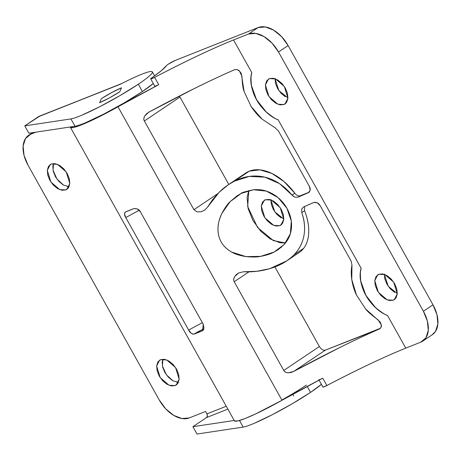 <?xml version="1.0" encoding="UTF-8"?>
<svg xmlns="http://www.w3.org/2000/svg" width="461" height="461" viewBox="0 0 461 461"><rect width="100%" height="100%" fill="white"/><g stroke="black" fill="none" stroke-linecap="round" stroke-linejoin="round"><path stroke-width="0.69" d="M63.082 184.838L58.852 181.375L55.424 176.678L53.309 171.457L52.836 166.507L53.551 163.551L53.05 170.265L56.991 179.127L63.612 185.143L69.075 186.647L67.462 186.532M67.813 188.566L65.796 189.92L59.705 189.621L50.86 181.98L47.293 170.38L50.22 164.565L51.304 163.995L55.17 163.672L59.55 165.366L63.779 168.83L67.208 173.526L69.323 178.747L69.795 183.697L68.556 187.621L65.796 189.92L61.93 190.249L57.55 188.555L53.326 185.091L49.892 180.395L47.777 175.174L47.304 170.224L48.543 166.3L51.304 163.995L57.395 164.295L66.24 171.941L69.807 183.541L66.88 189.356L65.796 189.92L67.813 188.566M172.431 380.498L168.207 377.035L164.773 372.338L162.658 367.117L162.186 362.167L162.906 359.211L162.399 365.925L166.34 374.787L172.961 380.798L178.43 382.307L176.811 382.192M177.168 384.226L175.145 385.58L169.054 385.281L160.209 377.64L156.642 366.04L159.575 360.225L160.659 359.655L164.519 359.332L168.899 361.026L173.129 364.484L176.557 369.186L178.672 374.407L179.145 379.357L177.906 383.281L175.145 385.58L171.279 385.909L166.899 384.215L162.675 380.751L159.241 376.055L157.132 370.834L156.654 365.884L157.893 361.96L160.659 359.655L166.744 359.955L175.589 367.601L179.156 379.201L176.229 385.01L175.145 385.58L177.168 384.226M243.149 427.082A47.892 5.008 -29.2 0 0 310.547 392.386L307.216 386.416L310.547 392.386A47.892 5.008 -29.2 0 0 321.403 384.33L310.547 392.386L292.464 403.629L272.082 414.825L254.236 423.313C249.107 425.48 245.413 426.736 243.149 427.082L239.466 420.49L243.149 427.082L197.003 434.043L192.9 426.707L206.465 417.591L207.369 415.995L206.943 413.903L226.27 406.239L206.943 413.903L205.571 411.46L206.943 413.903C207.646 415.459 207.49 416.686 206.465 417.591L192.9 426.707L197.003 434.043L243.149 427.082M306.444 385.044A47.892 5.008 150.8 0 1 281.867 400.01M39.755 116.034A11.271 8.805 68.4 0 0 38.338 116.766L119.618 84.524A5.636 0.588 150.8 0 0 121.963 83.435L38.338 116.766L24.773 125.876L70.919 118.915C73.184 118.575 76.883 117.319 82.006 115.146L99.853 106.658L120.235 95.467L138.323 84.219C144.051 80.37 148.085 77.304 150.419 75.016C152.758 72.734 153.081 71.547 151.375 71.467C149.669 71.386 146.183 72.417 140.916 74.561C135.643 76.71 129.328 79.667 121.963 83.435A47.892 5.008 150.8 0 1 152.309 71.801A47.892 5.008 150.8 0 1 138.323 84.219L142.42 91.555L124.337 102.803L103.956 114L86.109 122.482C80.98 124.654 77.287 125.911 75.022 126.256L28.876 133.217L24.773 125.876L28.876 133.217L75.022 126.256A47.892 5.008 -29.2 0 0 142.42 91.555L138.323 84.219A47.892 5.008 150.8 0 1 70.919 118.915L75.022 126.256L70.919 118.915L24.773 125.876L40.188 115.861M35.923 132.151L30.68 134.232L25.47 138.577L23.131 145.976L24.024 155.317L28.012 165.171L159.229 399.964L165.706 408.826L173.682 415.355L181.945 418.559L189.235 417.937L205.571 411.46L189.235 417.937A28.173 17.328 56.1 0 1 159.229 399.964L28.012 165.171A28.173 17.328 56.1 0 1 28.478 135.413A28.173 17.328 56.1 0 1 30.68 134.232L35.923 132.151M32.379 133.091L32.864 132.612M142.42 91.555A47.892 5.008 -29.2 0 0 153.277 83.499L142.42 91.555M115.561 86.005L116.368 85.809M234.223 420.472L192.9 426.707L234.223 420.472M121.479 87.803L119.751 91.785L109.378 97.928L99.616 102.665L101.345 98.683L111.718 92.546L121.479 87.803L119.751 91.785C112.645 96.326 105.932 99.951 99.616 102.665L101.345 98.683C108.45 94.142 115.164 90.517 121.479 87.803L119.751 91.785A17.184 1.798 150.8 0 1 99.616 102.665L101.345 98.683A17.184 1.798 150.8 0 1 121.479 87.803L111.718 92.546L101.345 98.683L99.616 102.665L109.378 97.928L119.751 91.785L121.479 87.803M33.152 132.572L30.68 134.232L33.152 132.572M227.867 409.103L206.465 417.591L227.867 409.103M116.754 85.665L115.596 85.953M39.652 116.074L116.403 85.798M293.709 395.964L292.77 394.282L293.709 395.964M281.757 246.9L274.03 252.092C270.572 253.948 266.095 255.377 260.592 256.374C257.901 257.111 253.026 257.192 245.961 256.61C239.611 255.538 234.885 254.046 231.785 252.138C226.962 249.389 223.418 245.978 221.159 241.898C218.848 237.824 217.805 233.047 218.024 227.567C218.041 223.96 219.303 219.275 221.81 213.506C225.17 207.404 227.901 203.485 230.016 201.751L237.006 195.873L241.224 193.395L230.016 201.751L221.81 213.506C219.545 218.209 218.284 222.894 218.024 227.567C217.736 232.88 218.779 237.657 221.159 241.898C223.533 246.128 227.071 249.539 231.785 252.138L245.961 256.61L260.592 256.374L274.03 252.092L284.189 244.497L290.338 233.825L291.323 221.119L286.949 208.291L278.11 197.625L266.337 191.096L253.492 189.753L241.224 193.395C240.751 192.9 244.837 191.684 253.492 189.753C258.344 189.385 262.626 189.828 266.337 191.096C275.182 194.139 282.051 199.872 286.949 208.291C291.606 216.849 292.735 225.36 290.338 233.825C289.324 237.386 287.272 240.947 284.189 244.497L278.156 249.683L274.03 252.092L281.757 246.9M248.807 190.56L247.666 206.54L257.572 227.48L273.333 240.607L285.509 242.947L280.19 242.814L270.273 238.971L260.707 231.14L252.933 220.496L248.151 208.672L247.079 197.469L248.802 190.56M204.644 210.181L207.415 207.312L219.292 192.122C224 187.523 229.031 183.876 234.39 181.167L249.326 176.407L264.885 177.168L279.62 183.697L291.992 195.089L294.798 193.199C296.602 195.412 298.388 196.277 300.151 195.798L298.111 197.164L294.988 197.222L298.111 197.164L308.467 192.652L310.207 190.151L309.314 186.25L278.444 131.016L275.229 127.864L262.113 119.151L251.118 106.514L244.105 91.503L241.287 73.495L239.443 70.994L236.966 69.594L234.58 69.709C209.749 80.542 181.121 94.718 148.696 112.242L144.812 115.855C143.665 117.774 143.509 119.485 144.351 120.989L193.925 209.692L197.152 211.87L201.105 211.749L204.707 210.135L207.415 207.312L212.873 199.308L219.292 192.122L228.374 184.7L234.39 181.167L249.303 171.146A47.892 29.458 -123.9 0 0 245.794 172.996M319.381 346.528L274.906 266.948L319.381 346.528L283.774 370.454L319.381 346.528C321.236 349.392 323.236 350.591 325.38 350.124L293.588 371.491L291.087 372.476L288.407 372.793C286.05 372.592 284.506 371.814 283.774 370.454L234.2 281.752L248.934 271.846L234.2 281.752C233.422 280.409 233.571 278.698 234.661 276.617L236.366 274.554L238.544 272.998L243.448 271.783L238.544 272.998L234.661 276.617C233.514 278.536 233.358 280.248 234.2 281.752L283.774 370.454C284.61 371.958 286.16 372.736 288.407 372.793L293.588 371.491C326.008 353.967 354.636 339.792 379.466 328.958L381.034 327.373L381.287 324.798L380.169 321.991L365.671 309.026L356.457 294.988L351.778 279.596L351.974 265.19L351.115 261.053L320.251 205.819L317.277 202.788L313.929 202.431L303.58 206.949L301.661 209.156L301.776 212.596C304.773 221.032 305.389 229.232 303.62 237.196C301.897 244.9 297.892 251.539 291.611 257.111C285.803 262.257 278.496 266.118 269.691 268.688C261.364 271.131 252.616 272.163 243.448 271.783L256.806 271.287L269.691 268.688L286.621 260.961L291.611 257.111C297.875 251.487 301.874 244.849 303.62 237.196C305.349 229.549 304.733 221.349 301.776 212.596L301.661 209.156L303.58 206.949A169.031 17.668 -29.2 0 1 313.929 202.431C316.678 202.074 318.787 203.197 320.251 205.819L351.115 261.053M274.998 78.71L278.899 90.621L287.946 97.98M285.941 103.172L283.924 104.532L277.833 104.232L268.988 96.585L265.421 84.985L268.348 79.177L269.431 78.606L273.298 78.278L277.678 79.972L281.907 83.435L285.336 88.132L287.451 93.353L287.923 98.302L286.684 102.227L283.924 104.532L280.058 104.854L275.678 103.16L271.448 99.703L268.02 95.001L265.905 89.78L265.432 84.83L266.671 80.906L269.431 78.606L275.522 78.906L284.368 86.547L287.935 98.147L285.007 103.961L283.924 104.532L285.941 103.172M384.347 274.37L388.248 286.281L397.296 293.64M395.29 298.832L393.273 300.192L387.182 299.892L378.337 292.245L374.77 280.645L377.697 274.831L378.781 274.266L382.647 273.938L387.027 275.632L391.256 279.095L394.685 283.792L396.8 289.012L397.273 293.962L396.034 297.887L393.273 300.192L389.407 300.514L385.027 298.82L380.803 295.357L377.369 290.661L375.254 285.44L374.781 280.49L376.02 276.565L378.781 274.266L384.872 274.566L393.717 282.207L397.284 293.807L394.357 299.621L393.273 300.192L395.29 298.832M234.557 420.974A50.71 5.301 -29.2 0 0 282.011 400.269L117.987 106.779L158.734 84.686L154.631 77.344A5.636 0.588 150.8 0 1 150.707 78.9A5.636 0.588 150.8 0 1 152.015 77.667C159.875 72.17 164.721 68.124 166.559 65.543A5.636 0.588 150.8 0 1 168.161 64.258A5.636 0.588 -29.2 0 0 166.559 65.543L161.552 70.51L150.81 78.641L150.926 78.935L154.631 77.344C186.152 60.927 212.452 48.463 233.537 39.957L251.815 72.659C250.801 76.451 250.68 80.75 251.458 85.556L256.506 99.685L266.176 111.902L271.252 115.953M251.815 72.659C250.911 74.267 250.796 78.566 251.458 85.556C252.559 91.14 254.242 95.848 256.506 99.685C258.575 103.616 261.796 107.684 266.176 111.902C272.117 116.719 276.099 119.336 278.133 119.756L361.165 268.319C360.15 272.111 360.029 276.41 360.813 281.216L365.855 295.345L375.525 307.562C381.466 312.379 385.454 314.996 387.488 315.416L405.766 348.118L420.732 342.183L425.947 337.844L428.281 330.439L427.387 321.098L423.4 311.244L278.513 51.995L272.036 43.132L264.061 36.603L255.797 33.399L248.508 34.022L233.537 39.957L251.815 72.659C246.75 87.97 261.012 113.539 278.133 119.756L361.165 268.319C356.099 283.63 370.362 309.198 387.488 315.416L405.766 348.118C384.681 356.63 358.376 369.094 326.861 385.511L322.758 378.17L282.011 400.269L117.987 106.779A50.71 5.301 150.8 0 1 70.533 127.484M191.275 333.326L188.653 330.064L125.778 217.563L124.528 213.898M124.614 212.884L125.548 211.876A50.71 5.301 -29.2 0 0 133.696 208.643L137.24 208.856L140.369 211.778L203.243 324.279L203.987 328.284L202.039 330.929A50.71 5.301 150.8 0 1 193.891 334.162L192.531 334.092M270.861 199.867L274.762 211.778L283.809 219.136M281.804 224.328L279.787 225.683L273.696 225.383L264.85 217.742L261.283 206.142L264.211 200.328L265.294 199.757L271.385 200.057L280.23 207.704L283.797 219.303L280.87 225.118L279.787 225.683L281.804 224.328M361.165 268.319C360.266 269.927 360.145 274.226 360.813 281.216C361.908 286.8 363.591 291.508 365.855 295.345C367.924 299.275 371.145 303.344 375.525 307.562L380.602 311.613M294.988 197.222L291.992 195.089L294.798 193.199A47.892 29.458 -123.9 0 0 249.303 171.146L234.39 181.167C239.651 178.58 244.63 176.995 249.326 176.407C254.651 175.693 259.837 175.946 264.885 177.168C275.044 179.646 284.08 185.616 291.992 195.089L293.628 196.57M150.701 78.889L154.804 86.23A5.636 0.588 -29.2 0 0 158.734 84.686L154.631 77.344C169.786 69.421 184.1 62.27 197.573 55.879C211.052 49.494 223.038 44.187 233.537 39.957L248.508 34.022L258.097 27.574L175.117 60.483L258.097 27.574L265.386 26.957L273.65 30.155L281.625 36.69L288.102 45.553L432.988 304.802L436.976 314.656L437.869 323.997L435.53 331.396L432.136 334.819M275.021 78.387L275.494 83.337L277.608 88.558L281.037 93.255L285.267 96.718M384.37 274.047L384.843 278.997L386.958 284.218L390.386 288.914L394.616 292.378M270.884 199.544L271.356 204.494L273.471 209.715L276.9 214.411L281.129 217.874M323.04 386.808L323.155 387.096L326.861 385.511C342.01 377.588 356.324 370.431 369.803 364.046C383.275 357.661 395.261 352.354 405.766 348.118L420.732 342.183A28.173 17.328 56.1 0 0 422.933 341.002A28.173 17.328 56.1 0 0 423.4 311.244L432.988 304.802L288.102 45.553L278.513 51.995L423.4 311.244L432.988 304.802A28.173 17.328 -123.9 0 1 432.522 334.559M175.117 60.483L168.161 64.258A5.636 0.588 150.8 0 1 175.117 60.483M203.802 329.39L202.252 329.667L198.23 331.603L193.891 334.162C191.396 333.77 189.65 332.404 188.653 330.064L202.333 322.654L188.653 330.064L125.778 217.563L139.205 210.262L125.778 217.563C124.28 215.443 124.205 213.547 125.548 211.876L133.696 208.643C137.09 208.435 139.314 209.484 140.369 211.778L203.243 324.279L202.546 330.652L202.039 330.929L203.111 330.145M193.891 334.162A50.71 5.301 -29.2 0 0 202.039 330.929C204.217 329.488 204.286 329.068 202.252 329.667L193.891 334.162M70.303 126.965L70.481 127.438L73.812 127.432L81.073 125.029L91.56 120.465L117.987 106.779A169.031 17.668 150.8 0 1 158.734 84.686L155.029 86.27L154.913 85.982M320.453 379.282L322.758 378.17A5.636 0.588 150.8 0 1 318.833 379.726L322.93 387.056A5.636 0.588 -29.2 0 0 326.861 385.511L322.758 378.17A169.031 17.668 -29.2 0 0 282.011 400.269L255.59 413.955L245.096 418.519L237.836 420.922L234.505 420.928M288.102 45.553A28.173 17.328 -123.9 0 0 258.097 27.574L248.508 34.022A28.173 17.328 56.1 0 1 278.513 51.995L288.102 45.553M380.429 328.29L325.38 350.124L293.588 371.491L339.342 347.727C354.025 340.46 367.4 334.202 379.466 328.958L380.354 328.365M351.974 265.19C351.109 269.374 351.04 274.174 351.778 279.596C352.751 285.492 354.307 290.626 356.457 294.988L365.671 309.026C367.244 311.284 371.359 314.88 378.02 319.807L381.287 324.798C381.76 326.186 381.149 327.575 379.466 328.958L325.374 350.124M380.054 328.624L379.466 328.958M304.525 206.528L304.583 210.706L301.776 212.596L304.577 210.694A47.892 29.458 -123.9 0 1 299.633 252.207M293.882 254.95L303.661 248.306C306.882 244.1 308.576 238.654 308.737 231.958C308.905 225.268 307.516 218.186 304.583 210.706M179.467 96.026L179.957 97.058L144.351 120.989C143.573 119.647 143.728 117.935 144.812 115.855L146.517 113.792L148.696 112.242L194.45 88.477C209.138 81.211 222.513 74.953 234.58 69.709C236.856 69.392 238.481 69.818 239.443 70.994L241.939 76.319C242.296 83.948 243.022 89.013 244.105 91.503L251.118 106.514C254.639 111.758 258.304 115.97 262.113 119.151M179.951 97.052L228.783 184.423L179.957 97.058L144.351 120.989L193.925 209.692L217.725 193.701L193.925 209.692L197.152 211.87L201.105 211.749L204.707 210.135M298.111 197.164A169.031 17.668 150.8 0 1 308.467 192.652L300.151 195.798L298.111 197.164M278.444 131.016L309.314 186.25C310.777 188.866 310.495 191.004 308.467 192.652L309.175 192.208M308.922 192.404L308.467 192.652M294.81 193.211L284.011 181.548L271.909 173.457L259.883 169.85L249.303 171.146L242.809 175.508M309.02 192.277L300.146 195.798M279.787 225.683L282.547 223.383L283.786 219.459L283.313 214.509L281.198 209.288L277.764 204.592L273.54 201.129L269.161 199.434L265.294 199.757L262.534 202.062L261.295 205.986L261.767 210.936L263.882 216.157L267.311 220.854L271.541 224.317L275.92 226.011L279.787 225.683M154.579 75.852L152.435 72.02M32.581 132.659L28.864 135.154M237.006 195.873L237.461 195.568M228.904 184.348L245.828 172.973M70.383 127.311L234.407 420.801M432.366 334.663L422.777 341.105M287.336 260.482L299.252 252.472M278.156 249.683L278.548 249.418"/></g></svg>
